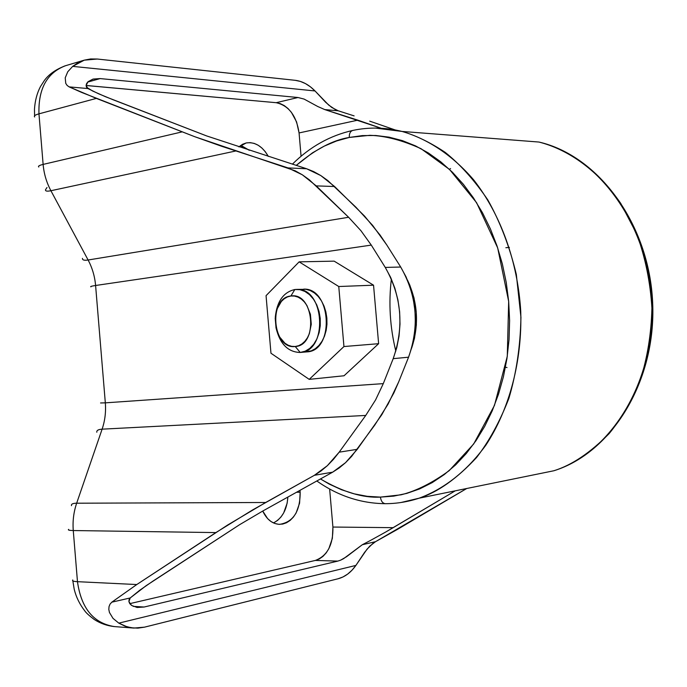 <?xml version="1.0" encoding="UTF-8"?>
<svg xmlns="http://www.w3.org/2000/svg" width="687" height="687" viewBox="0 0 687 687"><rect width="100%" height="100%" fill="white"/><g stroke="black" fill="none" stroke-linecap="round" stroke-linejoin="round"><path stroke-width="1.03" d="M238.896 146.915L246.195 142.948C254.997 141.694 262.374 146.176 268.334 156.413L265.234 151.629L261.893 148.014L258.183 145.24L254.242 143.42L250.214 142.638L246.255 142.93L242.52 144.296L238.896 146.915M242.064 146.065L249.372 150.298L240.424 145.627M299.961 490.346L300.167 492.218L296.535 492.253L300.167 492.218L299.961 490.346M306.642 351.907L300.047 352.465C287.844 352.07 279.807 343.758 275.942 327.527C279.841 343.852 287.93 352.165 300.219 352.448L295.221 346.506C272.421 349.769 267.982 297.703 290.902 296.003L294.826 289.519C283.473 292.138 276.964 301.335 275.298 317.111C276.964 301.335 283.473 292.138 294.826 289.519L290.902 296.003L294.44 296.054L297.952 297.085L301.275 299.043L304.307 301.868L306.9 305.457L310.421 314.328L311.271 324.281L309.33 333.762L307.39 337.841L304.899 341.276L301.962 343.921L298.69 345.69L295.221 346.506L291.674 346.351L288.205 345.235L284.925 343.208L279.446 336.767L277.454 332.611L276.045 328.025L275.212 318.27L277.076 308.952L281.361 301.456L284.229 298.768L287.449 296.921L290.902 296.003C314.002 291.803 318.631 345.621 295.221 346.506L300.219 352.448L305.165 351.203L309.751 348.421L313.744 344.247L316.939 338.863L319.154 332.56L320.271 325.655L320.245 318.502L319.051 311.469L316.776 304.934L313.53 299.231L309.493 294.646L304.865 291.408L299.893 289.674L294.826 289.519L297.059 289.399C324.942 287.973 328.12 351.71 300.219 352.448L311.194 350.894L315.281 348.713L318.957 345.432L322.074 341.181L324.513 336.106L326.162 330.413L326.952 324.333L326.866 318.098L325.887 311.958L324.075 306.162L321.49 300.932L318.236 296.483L314.448 292.98L310.292 290.567L305.913 289.304L297.059 289.399M391.375 279.016C388.498 303.216 389.976 327.244 395.806 351.1M380.426 497.105C362.959 498.118 342.968 492.064 320.46 478.959L329.176 484.06L341.508 489.737L354.243 493.85L367.253 496.323L380.426 497.105C381.002 501.132 382.642 503.331 385.355 503.691C382.642 503.331 381.002 501.132 380.426 497.105L393.651 496.134L406.781 493.403L419.688 488.886L432.235 482.6L444.283 474.562L455.687 464.833L466.31 453.489L476.031 440.616L484.713 426.344L492.236 410.809L498.513 394.175L503.451 376.631L506.98 358.365L509.041 339.593L509.608 320.537L508.672 301.43L506.242 282.486L502.352 263.937L497.044 246.006L490.398 228.891L482.506 212.79L473.463 197.89L463.399 184.331L452.432 172.248L440.702 161.771L428.362 152.961L415.541 145.902L402.393 140.629L389.057 137.16L375.669 135.485L362.375 135.597L349.297 137.443C349.151 133.621 350.293 131.294 352.714 130.444C350.293 131.294 349.151 133.621 349.297 137.443L369.855 135.313C385.338 135.828 402.393 140.285 421.028 148.684L449.581 169.491L476.572 202.674L497.689 247.93L508.672 301.43L507.281 356.33L494.46 405.424L473.704 443.948L449.204 470.638C432.303 482.935 416.253 490.99 401.079 494.812L380.426 497.105M296.243 165.412C315.17 149.405 332.852 140.079 349.297 137.443L336.561 140.972L324.264 146.125L312.525 152.806L296.243 165.412M373.187 543.151L367.038 549.162L355.892 565.418C350.894 572.486 344.96 576.934 338.073 578.763L144.51 627.154L133.819 628.073L127.189 626.87L118.808 623.135L113.003 618.369L109.456 612.503L108.821 609.463L109.027 606.612L110.049 604.122L111.809 602.173L136.773 584.543L215.873 532.588L73.269 530.544L77.476 581.683L136.773 584.543L227.517 525.1L265.68 502.489L76.661 503.21C73.664 512.021 72.539 521.132 73.269 530.544L215.873 532.588L252.636 509.917L314.371 475.31L332.706 472.149L339.189 467.959L345.535 462.677L351.598 456.417L374.767 425.081L388.146 404.025L398.683 381.903L393.814 393.024L381.766 414.759L357.249 449.315L339.163 452.183L327.313 465.717L314.371 475.31L332.706 472.149L345.535 462.677L357.249 449.315L339.163 452.183L365.742 415.437L102.114 429.169L76.661 503.21L265.68 502.489L314.371 475.31L320.906 471.067L327.313 465.717L333.444 459.371L339.163 452.183L365.742 415.437L375.583 399.92L383.294 383.629L375.583 399.92L365.742 415.437L102.114 429.169C104.974 420.727 106.047 411.96 105.326 402.848L383.294 383.629L393.196 358.657L408.559 357.206L398.683 381.903L408.559 357.206C419.628 325.647 417.009 295.582 400.701 267.028L385.261 267.423L371.281 245.096L95.596 285.491L105.326 402.848L383.294 383.629L393.196 358.657L396.751 347.734L399.035 336.115L400.006 324.075L399.628 311.889L397.902 299.858L394.879 288.257L390.628 277.359L385.261 267.423C401.637 296.32 404.282 326.729 393.196 358.657L408.559 357.206L412.106 346.403L414.398 334.921L415.369 323.019L414.991 310.979L413.282 299.085L410.276 287.621L406.043 276.852L400.701 267.028L386.781 244.967L400.701 267.028L385.261 267.423L371.281 245.096L95.596 285.491C94.806 276.423 92.316 267.921 88.108 260.004L348.61 217.272L360.924 230.695L371.281 245.096L360.924 230.695L348.61 217.272L309.416 179.874L302.332 174.799L295.152 170.78L194.722 136.696L81.641 92.427L69.164 86.888L67.146 85.454L65.746 83.35L65.222 77.829L67.755 71.766L72.685 66.373L84.218 60.173L97.245 59.03L295.264 80.327C302.332 81.186 308.918 84.733 315.024 90.959L328.687 105.068L335.66 109.774M373.548 285.191L378.623 343.689L344.05 375.763L309.21 379.37L270.961 353.23L266.058 295.668L299.137 261.85L338.768 286.522L343.947 346.54L309.21 379.37L343.947 346.54L378.623 343.689L344.05 375.763L309.21 379.37L270.961 353.23L266.058 295.668L299.137 261.85L334.165 261.146L373.548 285.191L378.623 343.689L343.947 346.54L338.768 286.522L373.548 285.191L338.768 286.522L299.137 261.85L334.165 261.146L373.548 285.191M111.809 602.173L130.204 597.956L128.916 601.632L129.774 603.641L131.552 605.41L137.099 607.471L144.107 607.025L337.815 561.099L340.675 560.145L346.566 556.71L362.324 544.722L370.035 540.686L362.324 544.722L375.463 541.708L466.722 488.5L397.618 529.291L375.463 541.708L362.324 544.722L343.594 558.668L340.675 560.145L337.815 561.099L315.376 560.429L129.783 603.65L315.376 560.429C327.424 555.809 333.272 544.679 332.912 527.049L329.64 489.007L332.912 527.049L332.353 538.368L328.85 548.673L326.136 552.958L322.907 556.427L319.275 558.952L315.376 560.429L337.815 561.099L144.107 607.025L133.141 606.346L144.107 607.025L137.099 607.471L131.552 605.41L128.916 601.632L129.079 599.631L130.204 597.956L146.125 585.693L239.626 524.679L263.13 510.819L332.706 472.149L263.13 510.819L239.626 524.679L153.295 580.884L139.805 590.202L130.204 597.956L111.809 602.173L136.773 584.543L77.476 581.683C81.238 608.33 93.569 623.298 114.454 626.596C107.103 625.814 100.345 623.435 94.196 619.459C89.181 615.664 86.038 612.795 84.767 610.855C79.658 604.294 76.137 597.097 74.205 589.257L72.848 580.884M369.718 121.144L395.051 129.903L369.718 121.144M338.21 110.787L354.114 115.888L338.21 110.787L324.796 109.594L338.21 110.787L331.778 107.49L325.69 102.311L315.024 90.959L72.685 66.373L78.189 62.654L84.218 60.164L90.624 58.953L97.245 59.03L295.264 80.327L300.417 81.435L305.509 83.616L310.412 86.82L315.024 90.959L72.685 66.373L67.755 71.766L65.222 77.829M34.59 115.785L34.47 109.259C35.02 100.74 37.004 93.2 40.43 86.639L44.415 80.431C49 74.17 56.059 69.258 65.583 65.694C47.085 72.659 38.214 88.7 38.961 113.844L96.36 98.396L38.961 113.844L43.126 164.408L182.107 131.887L43.126 164.408C43.934 173.717 46.527 182.484 50.907 190.728L235.804 150.977L50.907 190.728L88.108 260.004L348.61 217.272L316.252 185.894L334.569 186.512L320.803 175.563L306.634 168.762L288.033 167.911L221.807 146.331L194.722 136.696L96.36 98.396L69.164 86.888L87.91 88.554L98.516 93.741L113.192 99.795L206.744 135.966L306.634 168.762L288.033 167.911L302.332 174.799L316.252 185.894L334.569 186.512L364.548 216.079L380.091 235.083L386.781 244.967L372.646 225.413L355.909 207.208L327.819 180.569L320.803 175.563L313.693 171.595L306.634 168.762L206.744 135.966L105.412 96.687L92.642 91.01L86.536 87.258L86.081 85.506L276.191 102.698L280.279 103.617L284.272 105.592L288.033 108.546L291.417 112.359L296.604 121.96L299.068 132.943L301.069 156.25L299.068 132.943L357.85 120.156L324.796 109.594L381.096 128.229L357.85 120.156L299.068 132.943C296.432 115.665 288.815 105.583 276.191 102.698L297.995 97.511L304.101 99.083L317.72 106.494L324.796 109.594L317.72 106.494L304.101 99.083L297.995 97.511L276.191 102.698L86.081 85.471L88.091 81.676L92.908 79.142L100.139 78.584L297.995 97.511L100.139 78.584L87.661 82.096L100.139 78.584L93.209 79.057L88.091 81.676L86.614 83.548L86.081 85.506L87.91 88.554L69.164 86.888M274.104 522.627L277.72 520.291L280.94 517.036L283.645 512.991L287.149 503.185L287.862 497.07C286.943 509.763 282.142 518.376 273.46 522.927M113.802 626.544C93.252 622.929 81.143 607.978 77.476 581.683C73.483 581.468 71.912 580.893 72.77 579.965C71.912 580.893 73.483 581.468 77.476 581.683L73.269 530.544C69.284 530.467 67.73 530.072 68.614 529.359C67.73 530.072 69.284 530.467 73.269 530.544C72.539 521.132 73.664 512.021 76.661 503.21C72.813 503.262 71.087 504.078 71.491 505.658M71.491 505.649C71.096 504.078 72.822 503.262 76.661 503.21L102.114 429.169C98.284 429.418 96.524 430.44 96.815 432.252C96.515 430.448 98.284 429.418 102.114 429.169C104.974 420.727 106.047 411.96 105.326 402.848L100.551 402.968L105.326 402.848L95.596 285.491C91.534 286.101 89.98 286.548 90.942 286.848M90.933 286.84C89.988 286.548 91.543 286.101 95.596 285.491C94.806 276.423 92.316 267.921 88.108 260.004C84.226 260.596 82.337 260.055 82.44 258.372C82.337 260.055 84.226 260.596 88.108 260.004L50.907 190.728C47.059 191.518 45.256 191.184 45.505 189.741L46.999 187.499M45.505 189.741C45.256 191.184 47.059 191.518 50.907 190.728C46.527 182.484 43.934 173.717 43.126 164.408C39.245 165.344 37.802 166.211 38.807 167.018C37.802 166.211 39.245 165.344 43.126 164.408L38.961 113.844C35.097 114.918 33.672 115.966 34.685 116.97C33.672 115.957 35.097 114.918 38.961 113.844C38.18 89.07 46.845 73.088 64.939 65.892M338.073 578.763L144.51 627.154L137.924 628.133L131.337 627.789L124.914 626.115L118.808 623.135L355.892 565.418L352.019 570.193L347.691 574.066L343.011 576.951L338.073 578.763M393.179 527.668L455.258 490.827L385.622 532.073L393.179 527.668L332.912 527.049L393.179 527.668M370.035 540.686L385.622 532.073L370.035 540.686M262.726 511.042L267.621 518.616L271.03 521.545L274.783 523.468L278.724 524.318L282.7 524.061L286.573 522.73L290.18 520.377L293.392 517.096L296.097 513.026L299.584 503.15L300.167 492.218C300.193 511.326 293.358 522.043 279.669 524.353C272.413 523.992 266.762 519.552 262.726 511.042M411.65 348.094C419.268 324.865 417.868 302.186 407.46 280.056L409.873 285.285L414.003 297.918L416.193 311.331L416.365 324.96L414.493 338.253L411.65 348.103M401.01 502.506L419.096 498.195C437.825 492.201 456.984 478.633 476.589 457.49C489.067 441.337 499.835 421.638 508.887 398.374C516.366 373.196 520.385 346.154 520.944 317.248L516.323 274.422C509.668 246.719 500.162 221.875 487.804 199.9C474.408 180.209 460.187 164.356 445.133 152.334C430.191 142.398 415.824 135.433 402.05 131.44L375.377 128.083L402.05 131.44C428.01 138.989 452.724 155.46 473.661 179.865C500.522 214.129 517.758 261.541 520.737 311.245C522.283 361.001 509.428 409.332 485.838 445.202C466.851 471.059 444.601 488.723 419.096 498.195L401.01 502.506M529.711 475.67L553.868 470.758C611.129 452.991 655.424 381.311 651.757 302.744C648.451 224.177 597.819 155.623 538.96 142.046C564.963 148.615 595.792 167.147 620.825 203.524L636.883 234.31C645.316 257.599 650.331 282.194 651.92 308.094C651.285 333.848 647.369 357.979 640.155 380.486C631.456 401.328 621.117 419.027 609.137 433.6C590.322 452.742 571.902 465.125 553.868 470.758L419.096 498.195C407.984 501.828 396.751 503.657 385.407 503.691C360.847 503.451 337.978 495.885 316.801 480.986M450.552 168.555L449.461 169.38M505.855 247.732L509.393 247.414M507.023 367.545L505.46 367.244M306.849 351.89C334.732 351.143 331.572 287.707 303.714 289.133M375.463 541.708L369.683 546.199L364.548 552.425L355.892 565.418L118.808 623.135L113.003 618.369L109.456 612.503M306.685 351.907L300.176 352.448M553.868 470.758C611.859 452.802 656.317 381.01 652.65 302.684C649.37 224.34 598.566 155.717 538.96 142.046L402.05 131.44C385.355 127.335 368.936 127.001 352.783 130.436C330.086 135.511 309.957 146.76 292.396 164.167M133.716 628.064L114.454 626.596M65.583 65.694L84.218 60.173"/></g></svg>
